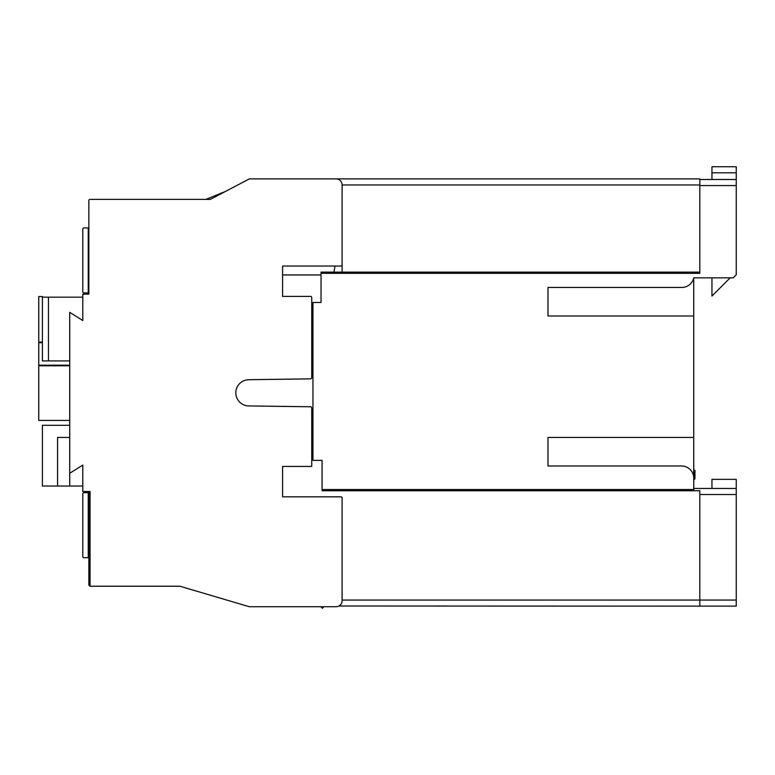 <?xml version="1.0" encoding="UTF-8"?>
<svg xmlns="http://www.w3.org/2000/svg" width="775" height="775" viewBox="0 0 775 775"><rect width="100%" height="100%" fill="white"/><g stroke="black" fill="none" stroke-linecap="round" stroke-linejoin="round"><path stroke-width="1.16" d="M699.815 184.963L342.104 184.963L342.104 264.827A1.211 1.211 0 0 1 340.893 266.038L282.584 266.038L282.584 296.399L310.523 296.399A1.211 1.211 0 0 1 311.734 297.619L311.734 377.648A1.211 1.211 0 0 1 310.543 378.859L248.765 379.711A13.117 13.117 0 0 0 235.823 392.828A13.117 13.117 0 0 0 248.765 405.945L310.543 406.768A1.211 1.211 0 0 1 311.734 407.979L311.734 466.453L282.584 466.453L282.584 496.814L340.893 496.814A1.211 1.211 0 0 1 342.104 498.034L342.104 600.664A6.074 6.074 0 0 1 336.03 606.738L323.882 606.738L322.361 608.259L320.85 606.738L269.283 606.738M693.741 488.463L736.25 488.463L736.25 494.537L699.815 494.537L699.815 600.063L736.25 600.063L736.25 606.137L699.815 606.137L699.815 600.063L342.104 600.063M736.25 494.537L736.25 600.063M342.104 184.963A6.074 6.074 0 0 0 336.03 178.889L249.366 178.889L210.316 199.388L95.887 199.388M730.176 277.847L711.954 296.069L711.954 277.847M322.061 489.529L322.061 460.379L312.955 460.379L312.955 302.473L321.044 302.473L321.044 273.323L699.815 273.323L699.815 179.5L736.25 179.5L736.25 274.815L733.218 277.847L693.741 277.847L693.741 490.74L322.061 490.74L322.061 489.529L693.741 489.529M736.25 488.463L736.25 479.357L711.954 479.357L711.954 488.463M693.741 478.146A12.148 12.148 0 0 0 681.593 465.998L547.983 465.998L547.983 437.449L693.741 437.449M693.741 277.847A12.148 12.148 0 0 1 681.864 287.448L547.983 287.448L547.983 315.987L693.741 315.987M290.402 178.889L699.815 178.889L699.815 179.5M321.044 273.323L321.044 272.112L699.815 272.112M699.815 494.537L699.815 490.74L693.741 490.74M333.938 272.112L335.052 266.038M282.584 274.941L321.044 274.941M699.815 606.137L338.927 606.002M225.234 191.551L205.85 199.388L126.315 199.388M124.794 199.388L90.065 199.388A1.211 1.211 0 0 0 88.854 200.599L88.854 294.122L82.78 294.122L82.78 320.54L69.721 312.344L69.721 473.283L82.78 465.087L82.78 491.505L90.065 491.505L90.065 586.239L179.955 586.239L249.366 606.738L336.03 606.738M88.854 492.716L83.991 492.716A1.211 1.211 0 0 0 82.78 493.937L82.78 556.489A1.211 1.211 0 0 0 83.991 557.7L88.854 557.7L88.854 585.028L88.854 491.505M88.243 557.7L88.243 492.716M82.78 297.164L48.467 297.164L48.467 360.927L42.392 360.927L42.392 296.554L38.75 296.554L38.75 342.104L42.392 342.104M69.721 360.927L48.467 360.927M69.721 365.18L38.75 365.18L38.75 342.715L42.392 342.715M48.467 297.164L42.392 297.164M69.721 420.447L38.75 420.447L38.75 365.79L69.721 365.79M69.721 437.449L57.573 437.449L57.573 486.041L69.721 486.041L69.721 473.283M57.573 486.041L42.392 486.041L42.392 425.301L69.721 425.301M82.78 486.041L69.721 486.041M88.243 227.928L83.991 227.928A1.211 1.211 0 0 0 82.78 229.138L82.78 291.7A1.211 1.211 0 0 0 83.991 292.911L88.243 292.911L88.243 227.928L88.854 227.928M88.243 292.911L88.243 294.122M342.104 264.827L342.104 272.112M342.104 539.933L342.104 498.034M693.741 479.967L694.952 478.747L694.952 470.251L693.741 470.251M711.954 179.5L711.954 166.741L736.25 166.741L736.25 172.815L711.954 172.815M736.25 179.5L736.25 172.815M90.065 586.239L88.854 585.028M736.25 185.564L699.815 185.564"/></g></svg>
